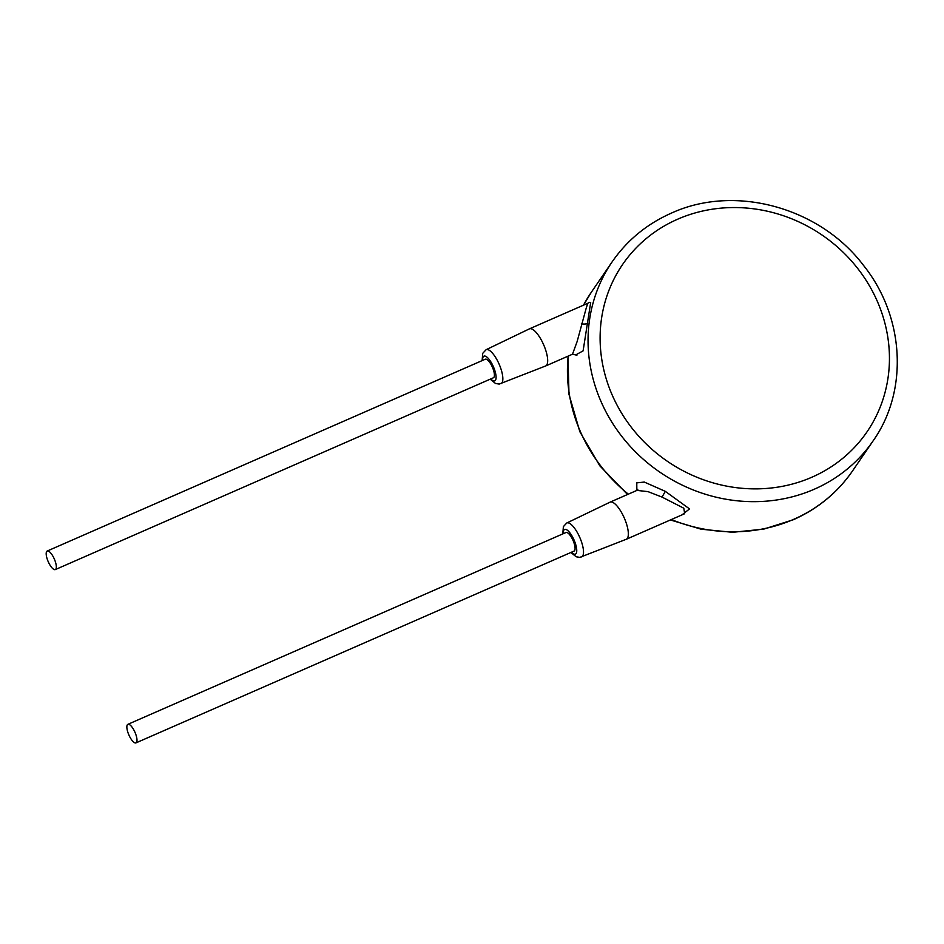 <?xml version="1.0" encoding="UTF-8"?>
<svg xmlns="http://www.w3.org/2000/svg" width="944" height="944" viewBox="0 0 944 944"><rect width="100%" height="100%" fill="white"/><g stroke="black" fill="none" stroke-linecap="round" stroke-linejoin="round"><path stroke-width="1.42" d="M576.3 354.602L583.109 350.861L590.684 302.528L588.891 302.599M682.005 514.881L689.533 508.91L665.331 491.364L644.304 482.065L636.775 482.856L636.846 490.432M570.908 552.464L576.194 556.783L579.84 557.373L626.25 539.284A20.249 6.655 -113.6 0 0 626.32 539.26L684.683 513.701L683.81 508.214L662.015 497.075L648.009 491.635L636.917 490.396L637.755 489.346L637.849 490.101M626.32 539.26A20.249 6.655 -113.6 0 0 622.544 514.362A20.249 6.655 -113.6 0 0 610.072 502.149A20.249 6.655 -113.6 0 0 610.001 502.184L566.742 523.011L563.379 526.622L562.789 533.915M135.983 742.881L574.07 551.084A10.124 3.328 -113.6 0 0 572.182 538.635A10.124 3.328 -113.6 0 0 565.952 532.522L127.865 724.331A10.124 3.328 -113.6 0 0 129.753 736.78A10.124 3.328 -113.6 0 0 135.983 742.881A10.124 3.328 -113.6 0 0 134.095 730.432A10.124 3.328 -113.6 0 0 127.865 724.331M55.318 569.586L493.405 377.777A10.124 3.328 -113.6 0 0 491.517 365.34A10.124 3.328 -113.6 0 0 485.287 359.227L47.2 551.036A10.124 3.328 -113.6 0 0 49.088 563.485A10.124 3.328 -113.6 0 0 55.318 569.586A10.124 3.328 -113.6 0 0 53.43 557.137A10.124 3.328 -113.6 0 0 47.2 551.036M490.243 379.169L495.529 383.488L499.187 384.078L545.585 365.989A20.249 6.655 -113.6 0 0 545.667 365.965A20.249 6.655 -113.6 0 0 541.88 341.067A20.249 6.655 -113.6 0 0 529.419 328.854A20.249 6.655 -113.6 0 0 529.348 328.89L486.089 349.717L482.726 353.327L482.124 360.608M545.667 365.965L572.501 354.212L577.162 341.445L586.224 308.074L587.782 303.295L589.198 302.304M811.923 477.204A148.114 137.033 34.4 0 0 872.917 292.109A148.114 137.033 34.4 0 0 677.627 219.22A148.114 137.033 34.4 0 0 616.633 404.315A148.114 137.033 34.4 0 0 811.923 477.204M814.342 489.193A158.238 146.403 34.4 0 0 873.188 440.754C908.765 390.45 904.47 316.24 863.347 265.193C819.534 207.196 734.562 184.033 671.396 213.12C646.829 224.011 627.04 240.307 612.031 262.007A158.238 146.403 34.4 0 0 628.928 444.943A158.238 146.403 34.4 0 0 814.342 489.193M873.188 440.754L852.562 470.879A158.238 146.403 -145.6 0 1 793.727 519.318A158.238 146.403 -145.6 0 1 671.337 519.554M628.338 494.16A158.238 146.403 -145.6 0 1 568.158 356.112M591.404 292.133L583.51 305.172A158.238 146.403 -145.6 0 1 591.404 292.133L612.031 262.007M665.331 491.364L662.015 497.075M581.598 556.948A18.526 6.089 -113.6 0 0 578.212 534.151A18.526 6.089 -113.6 0 0 566.742 523.011M571.403 552.252A13.464 4.425 -113.6 0 0 576.713 551.567A13.464 4.425 -113.6 0 0 572.89 537.584A13.464 4.425 -113.6 0 0 563.273 533.69M490.738 378.957A13.464 4.425 -113.6 0 0 496.048 378.273A13.464 4.425 -113.6 0 0 492.237 364.29A13.464 4.425 -113.6 0 0 482.62 360.396M500.945 383.653A18.526 6.089 -113.6 0 0 497.547 360.856A18.526 6.089 -113.6 0 0 486.089 349.717M587.333 323.202A5.062 1.746 8.2 0 1 581.351 323.78M636.917 490.396L610.072 502.149M572.501 354.212L576.914 355.215M587.782 303.295L529.419 328.854M852.562 470.879C837.54 492.591 817.752 508.887 793.196 519.778L763.779 529.112L732.65 532.298L701.085 529.195L670.405 519.955M627.559 494.491L599.794 465.817L579.84 431.715L568.996 394.38L567.981 356.195"/></g></svg>
